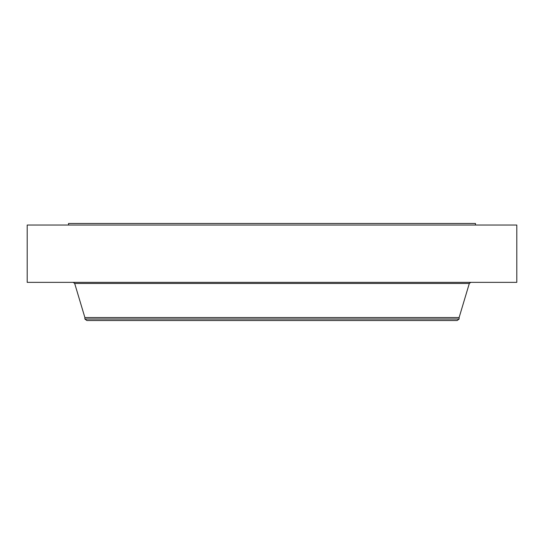 <?xml version="1.0" encoding="UTF-8"?>
<svg xmlns="http://www.w3.org/2000/svg" width="544" height="544" viewBox="0 0 544 544"><rect width="100%" height="100%" fill="white"/><g stroke="black" fill="none" stroke-linecap="round" stroke-linejoin="round"><path stroke-width="0.82" d="M27.2 225.039L516.8 225.039L516.8 282.356L27.2 282.356L27.2 225.039M84.891 319.029L459.109 319.029L457.157 320.525L86.843 320.525L84.891 319.029L84.891 317.553L459.109 317.553L469.316 283.465L470.812 282.356M68.517 225.039L68.517 223.475L475.483 223.475L475.483 225.039M84.891 317.553L74.684 283.465L469.316 283.465M74.684 283.465L73.188 282.356M459.109 319.029L459.109 317.553"/></g></svg>
